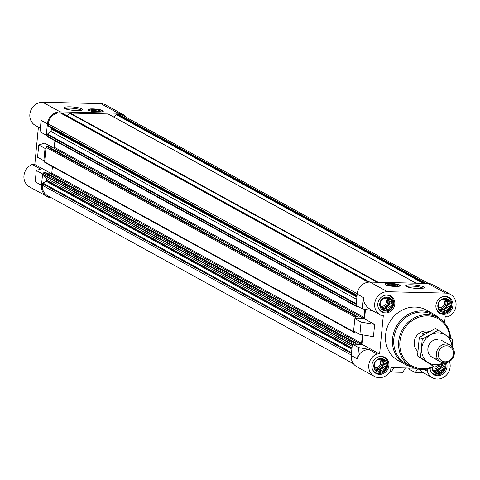 <?xml version="1.0" encoding="UTF-8"?>
<svg xmlns="http://www.w3.org/2000/svg" width="480" height="480" viewBox="0 0 480 480"><rect width="100%" height="100%" fill="white"/><g stroke="black" fill="none" stroke-linecap="round" stroke-linejoin="round"><path stroke-width="0.72" d="M429.33 331.602A11.568 10.536 118.8 0 0 426.054 330.96A11.568 10.536 118.8 0 0 415.104 338.544A11.568 10.536 118.8 0 0 417.762 351.306M385.608 295.146A8.676 7.902 -61.2 0 1 389.784 296.022A8.676 7.902 -61.2 0 1 392.526 307.428A8.676 7.902 -61.2 0 1 381.426 311.226A8.676 7.902 -61.2 0 1 378.45 308.172M392.862 304.158A7.08 6.45 118.8 0 0 386.958 297.06A7.08 6.45 118.8 0 0 379.722 303.846A7.08 6.45 118.8 0 0 385.626 310.938A7.08 6.45 118.8 0 0 392.862 304.158M379.698 356.538A8.676 7.902 -61.2 0 1 383.874 357.408A8.676 7.902 -61.2 0 1 386.616 368.814A8.676 7.902 -61.2 0 1 375.516 372.612A8.676 7.902 -61.2 0 1 372.54 369.558M386.952 365.544A7.08 6.45 118.8 0 0 381.048 358.452A7.08 6.45 118.8 0 0 373.812 365.232A7.08 6.45 118.8 0 0 379.71 372.33A7.08 6.45 118.8 0 0 386.952 365.544M445.422 362.922A8.676 7.902 -61.2 0 1 442.914 372.534A8.676 7.902 -61.2 0 1 433.62 373.992A8.676 7.902 -61.2 0 1 430.65 370.938M431.898 367.722A7.08 6.45 118.8 0 0 438.348 373.698A7.08 6.45 118.8 0 0 445.056 366.924A7.08 6.45 118.8 0 0 444.27 362.946M443.718 296.526A8.676 7.902 -61.2 0 1 447.888 297.396A8.676 7.902 -61.2 0 1 450.636 308.808A8.676 7.902 -61.2 0 1 439.536 312.606A8.676 7.902 -61.2 0 1 436.56 309.552M450.966 305.532A7.08 6.45 118.8 0 0 445.068 298.44A7.08 6.45 118.8 0 0 437.832 305.22A7.08 6.45 118.8 0 0 443.73 312.318A7.08 6.45 118.8 0 0 450.966 305.532M62.142 113.142A0.774 0.702 118.8 0 0 61.614 112.854L60.114 112.818A11.568 10.536 118.8 0 0 48.294 123.894L48.138 125.484A0.774 0.702 118.8 0 0 48.438 126.144L51.294 128.07A0.774 0.702 118.8 0 1 51.588 128.736L51.54 129.234A2.892 2.634 118.8 0 1 50.562 131.22L47.526 134.07A0.774 0.702 118.8 0 0 47.262 134.598L47.202 135.228L46.308 135.21L47.4 123.876A12.534 11.412 118.8 0 1 60.204 111.87L118.308 113.25A12.534 11.412 118.8 0 1 123.162 114.546A12.534 11.412 118.8 0 1 126.546 117.504M108.576 114.186A0.774 0.702 118.8 0 0 108.09 113.952L70.242 113.058A0.774 0.702 118.8 0 0 69.714 113.268L67.056 115.758M428.616 283.506L122.7 115.392A11.568 10.536 118.8 0 0 118.218 114.192L116.718 114.156A0.774 0.702 118.8 0 0 116.064 114.522L114.27 117.27M42.582 173.928L36.3 170.478L35.208 181.812L41.49 185.262L42.582 173.928L43.476 173.952L43.41 174.582A0.774 0.702 118.8 0 0 43.572 175.122L46.05 178.104A2.892 2.634 118.8 0 1 46.644 180.126L46.596 180.624A0.774 0.702 118.8 0 1 46.176 181.272L42.954 183.054A0.774 0.702 118.8 0 0 42.534 183.696L42.384 185.286A11.568 10.536 118.8 0 0 47.538 195.678L353.454 363.792M41.49 185.262A12.534 11.412 118.8 0 0 47.076 196.524A12.534 11.412 118.8 0 0 51.384 197.79M36.3 170.478L40.656 169.11L32.214 164.472A12.534 11.412 118.8 0 0 24 175.35A12.534 11.412 118.8 0 0 29.556 186.894L47.076 196.524M47.4 123.876L41.118 120.42L40.026 131.754L46.308 135.21M38.406 127.122L34.806 164.532L51.468 173.694M48.342 146.754A0.384 0.354 118.8 0 0 48.078 146.61L46.824 146.58A0.774 0.702 118.8 0 0 46.038 147.318L45.93 148.452L45.036 148.428L38.754 144.978L44.694 143.118L53.52 147.966M123.162 114.546L105.642 104.916A12.534 11.412 118.8 0 0 100.788 103.62L42.684 102.246A12.534 11.412 118.8 0 0 30.42 111.564A12.534 11.412 118.8 0 0 35.466 125.502L40.368 128.196M417.492 368.964L415.35 372.624L409.068 369.168L409.176 368.064M444.6 322.92L445.194 316.764L447.786 316.824A12.534 11.412 118.8 0 0 456 305.946A12.534 11.412 118.8 0 0 450.444 294.402L432.924 284.772A12.534 11.412 118.8 0 0 428.07 283.476L369.966 282.102A12.534 11.412 118.8 0 0 357.162 294.102L356.07 305.436L362.352 308.886L372.252 310.584M364.542 318.888L374.628 324.432L361.08 322.11L354.798 318.66L364.542 318.888L365.454 309.42M354.798 318.66L353.616 330.936L359.898 334.386L373.446 336.708L374.628 324.432M424.062 369.45L427.314 371.244A12.534 11.412 118.8 0 0 432.462 377.754L421.662 371.82L419.262 369.276M423.468 372.816L415.35 372.624M405.378 367.974L402.834 372.324L391.212 372.048L390.084 371.424M393.756 367.698L391.212 372.048M358.626 347.61L357.534 358.944C358.374 353.712 362.052 350.502 368.568 349.314L358.626 347.61L352.344 344.16L351.252 355.494A12.534 11.412 118.8 0 0 356.838 366.75L374.358 376.38A12.534 11.412 118.8 0 0 390.666 370.374L390.93 367.632L414.75 368.196M450.444 294.402A12.534 11.412 118.8 0 0 445.59 293.106L387.486 291.726A12.534 11.412 118.8 0 0 375.222 301.05A12.534 11.412 118.8 0 0 380.268 314.988L371.628 310.242C365.97 306.882 363.24 302.652 363.444 297.552L362.352 308.886M368.568 349.314L377.016 353.958A12.534 11.412 118.8 0 0 368.802 364.83A12.534 11.412 118.8 0 0 374.358 376.38M363 334.92L362.088 344.388L379.608 354.018L383.334 315.294L380.742 315.234A12.534 11.412 118.8 0 1 380.268 314.988M432.462 377.754A12.534 11.412 118.8 0 0 445.962 375.57A12.534 11.412 118.8 0 0 449.436 361.566M395.412 286.446A7.71 1.362 5.5 0 0 400.296 285.654A7.71 1.362 5.5 0 0 389.826 283.38A7.71 1.362 5.5 0 0 384.942 284.172A7.71 1.362 5.5 0 0 395.412 286.446M411.552 284.79A9.378 1.656 -174.5 0 1 420.948 285.942A9.378 1.656 -174.5 0 1 424.104 287.832A9.378 1.656 -174.5 0 1 414.786 288.3A9.378 1.656 -174.5 0 1 405.738 286.068A9.378 1.656 -174.5 0 1 411.552 284.79M352.344 344.16L362.088 344.388M411.876 366.984A28.92 26.334 -61.2 0 1 405.45 364.572L398.472 360.732A28.92 26.334 -61.2 0 1 385.584 334.752A28.92 26.334 -61.2 0 1 426.33 310.044L433.308 313.884A28.92 26.334 -61.2 0 1 438.792 318.012M377.808 303.804A9.156 8.34 -61.2 0 1 390.714 295.98A9.156 8.34 -61.2 0 1 393.612 308.022A9.156 8.34 -61.2 0 1 381.894 312.03A9.156 8.34 -61.2 0 1 377.808 303.804M371.898 365.196A9.156 8.34 -61.2 0 1 384.804 357.372A9.156 8.34 -61.2 0 1 387.702 369.414A9.156 8.34 -61.2 0 1 375.984 373.422A9.156 8.34 -61.2 0 1 371.898 365.196M446.418 362.772A9.156 8.34 -61.2 0 1 444.036 373.128A9.156 8.34 -61.2 0 1 434.088 374.802A9.156 8.34 -61.2 0 1 430.008 368.376M435.918 305.184A9.156 8.34 -61.2 0 1 448.818 297.36A9.156 8.34 -61.2 0 1 451.716 309.402A9.156 8.34 -61.2 0 1 439.998 313.41A9.156 8.34 -61.2 0 1 435.918 305.184M377.016 353.958L379.608 354.018M427.314 371.244L427.53 369M361.08 322.11L359.898 334.386M356.922 305.904L356.892 306.21A0.774 0.702 118.8 0 0 357.534 306.984L358.788 307.014A0.384 0.354 118.8 0 0 358.908 306.996M364.836 309.312L364.05 317.46A0.774 0.702 118.8 0 1 363.264 318.198L358.44 318.084A0.384 0.354 118.8 0 1 358.116 317.694L358.164 317.226A0.384 0.354 118.8 0 0 357.84 316.836L356.586 316.806A0.774 0.702 118.8 0 0 355.8 317.544L355.692 318.678M354.468 331.404L354.402 332.088A0.774 0.702 118.8 0 0 355.044 332.862L356.292 332.892A0.384 0.354 118.8 0 0 356.67 332.616M362.382 334.812L361.56 343.338A0.774 0.702 118.8 0 1 360.774 344.076L355.944 343.962A0.384 0.354 118.8 0 1 355.626 343.572L355.668 343.104A0.384 0.354 118.8 0 0 355.35 342.714L354.096 342.684A0.774 0.702 118.8 0 0 353.31 343.422L353.238 344.178M408.024 368.04A0.774 0.702 118.8 0 0 408.444 368.208L409.158 368.226M47.772 136.758A0.774 0.702 118.8 0 1 47.13 135.984L47.202 135.228M54.912 140.766L54.288 147.228L364.05 317.46M50.496 147.894L53.502 147.966A0.774 0.702 118.8 0 0 54.288 147.228M45.93 148.452L44.748 160.728L43.854 160.71L45.036 148.428M45.282 162.636A0.774 0.702 118.8 0 1 44.64 161.862L44.748 160.728M52.422 166.644L51.798 173.106L361.56 343.338M48.006 173.772L51.012 173.844A0.774 0.702 118.8 0 0 51.798 173.106M45.846 172.632A0.384 0.354 118.8 0 0 45.588 172.488L44.334 172.458A0.774 0.702 118.8 0 0 43.548 173.196L43.476 173.952M98.448 111.972A7.71 1.362 5.5 0 0 103.332 111.174A7.71 1.362 5.5 0 0 95.784 109.08A7.71 1.362 5.5 0 0 87.978 109.698A7.71 1.362 5.5 0 0 98.448 111.972M69.936 106.83A9.378 1.656 -174.5 0 1 79.326 107.982A9.378 1.656 -174.5 0 1 82.482 109.878A9.378 1.656 -174.5 0 1 73.17 110.346A9.378 1.656 -174.5 0 1 64.116 108.108A9.378 1.656 -174.5 0 1 69.936 106.83M32.214 164.472L34.806 164.532M38.754 144.978L37.572 157.254L43.854 160.71M443.28 299.55L441.762 299.592L439.266 301.932L438.12 305.184L438.66 306.642L438.636 308.478L439.842 309.306L440.67 310.926L442.188 310.884L443.682 311.874L445.062 310.956L446.868 311.07L447.696 309.492L449.364 308.73L449.388 306.9L450.51 305.478L449.682 303.864L449.994 302.19L448.494 301.2L447.954 299.736L446.154 299.622L444.942 298.788L443.28 299.55M432.528 367.464L432.726 369.864L433.932 370.698L434.76 372.312L436.278 372.276L437.772 373.266L439.152 372.342L440.952 372.462L441.786 370.884L443.454 370.122L443.478 368.286L444.594 366.87L443.766 365.25L444.084 363.576L442.584 362.586M379.26 359.562L377.748 359.604L375.246 361.944L374.106 365.196L374.64 366.654L374.616 368.49L375.828 369.318L376.656 370.938L378.168 370.896L379.668 371.886L381.042 370.962L382.848 371.082L383.682 369.504L385.344 368.742L385.368 366.912L386.49 365.49L385.662 363.87L385.974 362.196L384.48 361.206L383.94 359.748L382.134 359.628L380.928 358.8L379.26 359.562M385.17 298.176L383.658 298.212L381.156 300.552L380.016 303.804L380.556 305.268L380.526 307.098L381.738 307.932L382.566 309.546L384.078 309.51L385.578 310.5L386.952 309.576L388.758 309.696L389.592 308.118L391.254 307.35L391.278 305.52L392.4 304.098L391.572 302.484L391.884 300.81L390.39 299.82L389.85 298.362L388.044 298.242L386.838 297.408L385.17 298.176M440.04 309.708L442.188 310.884M441.138 310.308L442.512 309.552L445.062 310.956M442.512 309.552L444.168 309.588L446.868 311.07M444.168 309.588L445.146 308.094L447.696 309.492M445.146 308.094L446.664 307.248L449.364 308.73M446.664 307.248L446.838 305.496L449.388 306.9M446.838 305.496L447.81 303.996L450.51 305.478M447.81 303.996L447.126 302.46L449.682 303.864M447.126 302.46L447.294 300.708L449.994 302.19M447.294 300.708L445.944 299.796L448.494 301.2M445.944 299.796L445.776 299.412M444.774 298.86L446.154 299.622M439.86 309.336A5.784 5.268 118.8 0 0 446.982 303.978A5.784 5.268 118.8 0 0 444.642 298.92M443.316 299.532A4.74 4.314 -61.2 0 1 443.904 305.268A4.74 4.314 -61.2 0 1 438.636 307.53M444.432 299.016A5.784 5.268 -61.2 0 1 445.218 305.748A5.784 5.268 -61.2 0 1 439.176 308.85M381.936 308.328L384.078 309.51M383.034 308.934L384.402 308.172L386.952 309.576M384.402 308.172L386.064 308.214L388.758 309.696M386.064 308.214L387.036 306.714L389.592 308.118M387.036 306.714L388.56 305.868L391.254 307.35M388.56 305.868L388.728 304.116L391.278 305.52M388.728 304.116L389.706 302.616L392.4 304.098M389.706 302.616L389.022 301.08L391.572 302.484M389.022 301.08L389.19 299.328L391.884 300.81M389.19 299.328L387.834 298.416L390.39 299.82M387.834 298.416L387.666 298.032M386.67 297.486L388.044 298.242M381.75 307.956A5.784 5.268 118.8 0 0 388.872 302.598A5.784 5.268 118.8 0 0 386.532 297.54M376.026 369.72L378.168 370.896M377.124 370.32L378.492 369.564L381.042 370.962M378.492 369.564L380.148 369.6L382.848 371.082M380.148 369.6L381.126 368.1L383.682 369.504M381.126 368.1L382.65 367.26L385.344 368.742M382.65 367.26L382.818 365.508L385.368 366.912M382.818 365.508L383.796 364.008L386.49 365.49M383.796 364.008L383.112 362.472L385.662 363.87M383.112 362.472L383.28 360.714L385.974 362.196M383.28 360.714L381.924 359.808L384.48 361.206M381.924 359.808L381.756 359.424M380.754 358.872L382.134 359.628M375.84 369.348A5.784 5.268 118.8 0 0 382.962 363.99A5.784 5.268 118.8 0 0 380.622 358.932M434.13 371.094L436.278 372.276M435.228 371.7L436.596 370.938L439.152 372.342M436.596 370.938L438.258 370.98L440.952 372.462M438.258 370.98L439.236 369.48L441.786 370.884M439.236 369.48L440.754 368.64L443.454 370.122M440.754 368.64L440.922 366.882L443.478 368.286M440.922 366.882L441.9 365.388L444.594 366.87M441.276 363.882L443.766 365.25M441.9 365.388L441.24 363.9M442.962 362.958L444.084 363.576M433.95 370.728A5.784 5.268 118.8 0 0 441.072 365.364A5.784 5.268 118.8 0 0 441.042 364.002M385.212 298.158A4.74 4.314 -61.2 0 1 385.8 303.888A4.74 4.314 -61.2 0 1 380.532 306.15M386.328 297.636A5.784 5.268 -61.2 0 1 387.114 304.368A5.784 5.268 -61.2 0 1 381.066 307.47M379.296 359.544A4.74 4.314 -61.2 0 1 379.89 365.28A4.74 4.314 -61.2 0 1 374.622 367.542M380.418 359.022A5.784 5.268 -61.2 0 1 381.204 365.76A5.784 5.268 -61.2 0 1 375.156 368.856M438.546 365.316A4.74 4.314 -61.2 0 1 432.726 368.922M440.04 364.536A5.784 5.268 -61.2 0 1 433.26 370.236M433.386 366.444A26.988 24.582 -61.2 0 1 399.936 341.7A26.988 24.582 -61.2 0 1 425.172 315.912A26.988 24.582 -61.2 0 1 450.03 337.974M434.022 366.792A27.954 25.458 -61.2 0 1 411.15 366.6A27.954 25.458 -61.2 0 1 398.688 341.49A27.954 25.458 -61.2 0 1 438.078 317.604A27.954 25.458 -61.2 0 1 450.63 338.382M411.15 366.6L406.266 363.918A27.954 25.458 -61.2 0 1 393.804 338.802A27.954 25.458 -61.2 0 1 433.194 314.916L438.078 317.604M405.45 364.572A28.92 26.334 -61.2 0 1 392.562 338.592A28.92 26.334 -61.2 0 1 433.308 313.884M406.794 286.704A8.256 1.458 -174.5 0 1 411.852 286.11A8.256 1.458 -174.5 0 1 422.94 288.258M385.11 284.502A7.542 1.332 -174.5 0 1 385.104 284.34A7.542 1.332 -174.5 0 1 389.868 283.602A7.542 1.332 -174.5 0 1 400.11 285.78A7.542 1.332 -174.5 0 1 400.068 285.942M390.858 284.142A4.818 0.852 -174.5 0 1 395.682 284.736A4.818 0.852 -174.5 0 1 397.308 285.708A4.818 0.852 -174.5 0 1 392.52 285.948A4.818 0.852 -174.5 0 1 387.864 284.802A4.818 0.852 -174.5 0 1 390.858 284.142M388.89 285.3A3.984 0.702 -174.5 0 1 391.08 285.126A3.984 0.702 -174.5 0 1 396.21 286.002M65.172 108.744A8.256 1.458 -174.5 0 1 70.236 108.15A8.256 1.458 -174.5 0 1 81.324 110.298M99.246 111.528A3.984 0.702 5.5 0 0 95.628 110.742A3.984 0.702 5.5 0 0 91.926 110.82M97.386 111.588A4.818 0.852 5.5 0 0 100.344 111.234A4.818 0.852 5.5 0 0 95.718 109.782A4.818 0.852 5.5 0 0 90.906 110.322A4.818 0.852 5.5 0 0 97.386 111.588M103.104 111.462A7.542 1.332 5.5 0 0 103.146 111.306A7.542 1.332 5.5 0 0 95.766 109.302A7.542 1.332 5.5 0 0 88.14 109.86A7.542 1.332 5.5 0 0 88.152 110.022M423.678 334.758L422.04 333.858L425.106 333.93M428.364 332.118A11.568 10.536 118.8 0 0 422.04 333.858M438.336 353.622A8.16 7.434 -61.2 0 1 450.354 346.968A8.16 7.434 -61.2 0 1 449.022 360.816A8.16 7.434 -61.2 0 1 438.336 353.622M436.428 353.292A9.642 8.778 -61.2 0 1 450.012 345.06A9.642 8.778 -61.2 0 1 453.06 357.732A9.642 8.778 -61.2 0 1 440.724 361.956A9.642 8.778 -61.2 0 1 436.428 353.292M443.076 362.802A16.29 14.838 -61.2 0 1 421.842 352.614A16.29 14.838 -61.2 0 1 438.366 332.856A16.29 14.838 -61.2 0 1 451.986 346.59M437.238 358.188A9.642 8.778 -61.2 0 1 427.848 349.296A9.642 8.778 -61.2 0 1 437.742 339.372M452.22 346.848L452.664 339.768L438.36 330.138L422.268 339.042L420.486 357.582L434.79 367.212L443.202 362.826M422.268 339.042L419.292 337.404L435.378 328.5L438.36 330.138M420.486 357.582L417.504 355.944L419.292 337.404M434.79 367.212L417.504 355.944M42.684 102.246L60.204 111.87M100.788 103.62L118.308 113.25M351.252 355.494L357.534 358.944M357.162 294.102L363.444 297.552M369.966 282.102L387.486 291.726M428.07 283.476L445.59 293.106M42.534 183.696L351.444 353.46M42.384 185.286L351.294 355.044M118.218 114.192L426.18 283.434M116.718 114.156L424.68 283.398M116.064 114.522L423.306 283.368M108.09 113.952L416.052 283.194M70.242 113.058L378.204 282.294M69.714 113.268L377.256 282.276M61.614 112.854L369.588 282.096M60.114 112.818L368.31 282.186M48.294 123.894L357.21 293.658M48.138 125.484L357.054 295.242M48.438 126.144L357.006 295.716M51.294 128.07L356.976 296.058M51.588 128.736L356.928 296.532M51.54 129.234L356.88 297.03M50.562 131.22L356.652 299.424M47.526 134.07L356.238 303.72M47.262 134.598L356.172 304.356M47.13 135.984L356.892 306.21M53.502 147.966L363.264 318.198M48.078 146.61L357.84 316.836M46.824 146.58L356.586 316.806M46.038 147.318L355.8 317.544M44.64 161.862L354.402 332.088M51.012 173.844L360.774 344.076M45.588 172.488L355.35 342.714M44.334 172.458L354.096 342.684M43.548 173.196L353.31 343.422M43.41 174.582L352.326 344.346M43.572 175.122L352.284 344.772M46.05 178.104L352.134 346.308M46.644 180.126L351.978 347.922M46.596 180.624L351.93 348.42M46.176 181.272L351.852 349.254M42.954 183.054L351.528 352.626M108.39 114.036L416.214 283.2M61.914 112.932L369.744 282.096M47.472 136.674L357.234 306.906M48.228 146.646L357.99 316.878M44.982 162.552L354.744 332.784M45.738 172.524L355.5 342.756M447.888 297.396L446.25 296.496M439.536 312.606L437.892 311.7M389.784 296.022L388.14 295.116M381.426 311.226L379.782 310.326M383.874 357.408L382.23 356.508M375.516 372.612L373.872 371.712M433.62 373.992L431.982 373.092M450.012 345.06L441.474 340.368M440.724 361.956L432.186 357.264"/></g></svg>
